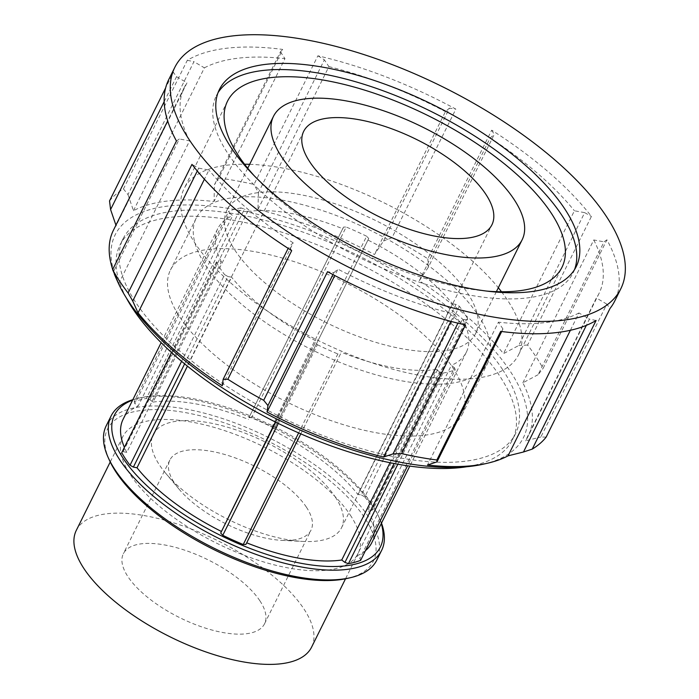 <?xml version="1.0" encoding="UTF-8"?>
<svg xmlns="http://www.w3.org/2000/svg" width="699" height="699" viewBox="0 0 699 699"><rect width="100%" height="100%" fill="white"/><g stroke="black" fill="none" stroke-linecap="round" stroke-linejoin="round"><path stroke-width="0.52" stroke-dasharray="3.5 2.62" d="M251.57 417.591L248.914 417.679L343.515 227.105L346.171 227.018L251.57 417.591A145.742 59.537 -153.6 0 1 272.042 426.818L366.643 236.245L368.731 238.473L274.13 429.046L272.042 426.818M343.515 227.105L248.914 417.679M366.643 236.245A145.742 59.537 26.4 0 0 346.171 227.018M134.191 401.759L134.881 403.734L229.482 213.16L228.791 211.185L134.191 401.759A145.742 59.537 -153.6 0 1 146.353 398.474L240.963 207.9L244.475 209.106L149.874 399.679L146.353 398.474M229.482 213.16L232.688 215.58L138.087 406.154L134.881 403.734M240.963 207.9A145.742 59.537 26.4 0 0 228.791 211.185M184.632 363.864L227.979 276.533L224.632 274.646L181.591 361.339M227.979 276.533L231.614 277.197L187.446 366.171M171.473 352.497L216.332 262.134L217.747 261.12L123.146 451.694L121.731 452.707M216.332 262.134A145.742 59.537 26.4 0 0 224.632 274.646M300.797 433.852L340.509 353.86L337.844 353.939L298.648 432.908M340.509 353.86L245.908 544.434M278.307 423.437L317.381 344.721L315.284 342.493L275.738 422.161M317.381 344.721A145.742 59.537 26.4 0 0 337.844 353.939M360.623 560.345L359.933 558.379L454.533 367.805L455.232 369.771L407.569 465.787M454.533 367.805L451.336 365.385L356.735 555.958L359.933 558.379M397.827 464.197L443.061 373.065L439.549 371.859L394.053 463.498M443.061 373.065A145.742 59.537 26.4 0 0 455.232 369.771M274.13 429.046L368.731 238.473M149.874 399.679L153.081 402.1L247.682 211.526L244.475 209.106M123.146 451.694L126.781 452.349L221.391 261.776L217.747 261.12M275.38 421.986L315.284 342.493M390.042 462.703L436.342 369.439L439.549 371.859M368.032 509.754L462.633 319.181L466.268 319.845L371.667 510.419L368.032 509.754A138.804 56.706 -153.6 0 1 371.737 542.774M365.42 550.698A138.804 56.706 -153.6 0 1 356.735 555.958M462.633 319.181A138.804 56.706 -153.6 0 1 466.338 352.2A138.804 56.706 -153.6 0 1 451.336 365.385M436.342 369.439A138.804 56.706 -153.6 0 1 340.937 352.095M315.721 340.736A138.804 56.706 -153.6 0 1 231.614 277.197M126.781 452.349A138.804 56.706 -153.6 0 1 124.396 447.343M123.085 419.339A138.804 56.706 -153.6 0 1 138.087 406.154M221.391 261.776A138.804 56.706 -153.6 0 1 217.686 228.765A138.804 56.706 -153.6 0 1 232.688 215.58M153.081 402.1A138.804 56.706 -153.6 0 1 248.477 419.444M247.682 211.526A138.804 56.706 -153.6 0 1 343.078 228.87M368.303 240.229A138.804 56.706 -153.6 0 1 452.402 303.768L357.801 494.342L361.435 494.997L456.036 304.423L459.392 306.311L364.791 496.884L361.435 494.997M273.702 430.802A138.804 56.706 -153.6 0 1 357.801 494.342M478.142 315.223A162.762 66.492 -153.6 0 1 487.797 362.851A162.762 66.492 -153.6 0 1 357.967 369.151A162.762 66.492 -153.6 0 1 205.882 265.742A162.762 66.492 -153.6 0 1 196.218 218.114A162.762 66.492 -153.6 0 1 326.057 211.814A162.762 66.492 -153.6 0 1 478.142 315.223M364.791 496.884A145.742 59.537 -153.6 0 1 373.091 509.396L467.692 318.823L466.268 319.845M467.692 318.823A145.742 59.537 26.4 0 0 459.392 306.311M456.036 304.423L452.402 303.768M106.204 425.796A151.045 61.704 -153.6 0 1 226.694 419.95A151.045 61.704 -153.6 0 1 367.831 515.914A151.045 61.704 -153.6 0 1 376.796 560.117M347.246 578.423A148.415 60.63 26.4 0 0 364.563 517.671A148.415 60.63 26.4 0 0 195.266 414.612A148.415 60.63 26.4 0 0 109.49 460.396M381.488 523.123A151.045 61.704 26.4 0 0 379.609 518.527A151.045 61.704 26.4 0 0 372.672 506.163A151.045 61.704 26.4 0 0 137.642 398.413A151.045 61.704 26.4 0 0 132.836 399.688M350.286 515.067A131.342 53.657 -153.6 0 1 358.08 553.503A131.342 53.657 -153.6 0 1 216.576 543.167A131.342 53.657 -153.6 0 1 122.788 436.709A131.342 53.657 -153.6 0 1 227.559 431.624A131.342 53.657 -153.6 0 1 350.286 515.067M132.627 400.108A148.415 60.63 -153.6 0 1 140.595 397.731A148.415 60.63 -153.6 0 1 371.545 503.621A148.415 60.63 -153.6 0 1 378.351 515.757A148.415 60.63 -153.6 0 1 381.278 523.542M371.667 510.419L373.091 509.396M546.155 437.111L540.86 437.006L606.828 304.126L610 308.495M483.367 464.162A227.953 93.124 26.4 0 0 503.533 456.954A227.953 93.124 26.4 0 0 502.188 360.029A227.953 93.124 26.4 0 0 241.697 210.81A227.953 93.124 26.4 0 0 118.201 282.894M109.533 200.928A248.966 101.705 -153.6 0 1 123.461 188.922L187.306 60.306A248.966 101.705 -153.6 0 1 282.684 49.419L218.839 178.035A248.966 101.705 -153.6 0 1 254.034 184.431L317.879 55.815A248.966 101.705 -153.6 0 1 455.844 109.114L391.999 237.73A248.966 101.705 -153.6 0 1 427.84 258.779L491.685 130.163A248.966 101.705 -153.6 0 1 591.415 216.428L527.579 345.044A248.966 101.705 -153.6 0 1 536.072 356.866A248.966 101.705 -153.6 0 1 543.079 368.408L606.924 239.801A248.966 101.705 -153.6 0 1 614.692 301.103M606.924 239.801L604.041 241.828L538.073 374.716L543.079 368.408M538.073 374.716L522.852 382.825A231.535 94.592 -153.6 0 1 528.164 436.211A231.535 94.592 -153.6 0 1 525.447 440.842L540.86 437.006M114.304 273.938A231.535 94.592 -153.6 0 1 112.696 269.447M113.387 230.312A231.535 94.592 -153.6 0 1 116.095 225.681L115.929 225.192M187.306 60.306L193.938 61.695L127.969 194.575L123.461 188.922M127.969 194.575L133.474 210.696A231.535 94.592 -153.6 0 1 214.034 201.504L214.462 184.702L280.43 51.822L282.684 49.419M218.839 178.035L214.462 184.702M317.879 55.815L324.371 59.808L258.403 192.688L254.034 184.431M258.403 192.688L257.975 209.49A231.535 94.592 -153.6 0 1 374.498 254.506L383.515 241.024L449.483 108.144L455.844 109.114M391.999 237.73L383.515 241.024M491.685 130.163L494.245 134.418L428.277 267.306L427.84 258.779M428.277 267.306L419.26 280.788A231.535 94.592 -153.6 0 1 503.49 353.642L518.719 345.533L584.679 212.645L591.415 216.428M527.579 345.044L518.719 345.533M168.686 79.703A248.966 101.705 -153.6 0 1 173.378 72.312L165.637 87.908M596.081 320.5L589.449 319.111L586.347 325.35M164.178 101.617L176.55 76.68L173.378 72.312M197.284 171.01L198.699 168.153L191.963 164.379M176.454 141.006L179.337 138.979L113.378 271.859M332.951 274.585L333.895 272.662L327.543 271.693M291.693 250.644L289.141 246.389L288.154 248.372M222.282 385.743L293.204 242.885L289.141 246.389M570.393 330.278L578.982 312.969L589.449 319.111M606.828 304.126L596.369 297.984L525.447 440.842M522.852 382.825L593.766 239.958L604.041 241.828M584.679 212.645L574.412 210.783L503.49 353.642M419.26 280.788L490.182 137.921L494.245 134.418M449.483 108.144L445.42 111.639L374.498 254.506M257.975 209.49L328.897 66.623L324.371 59.808M280.43 51.822L284.956 58.637L214.034 201.504M133.474 210.696L204.396 67.838L193.938 61.695M176.55 76.68L187.009 82.823L116.095 225.681M118.69 283.707L189.612 140.84L179.337 138.979M198.699 168.153L208.966 170.023L204.405 179.215M333.895 272.662L337.958 269.159L334.786 275.546M450.916 321.374L454.481 314.183A231.535 94.592 -153.6 0 1 337.958 269.159M454.481 314.183L459.007 320.998L457.924 323.183M465.508 324.991L459.007 320.998M293.204 242.885A231.535 94.592 -153.6 0 1 208.966 170.023M189.612 140.84A231.535 94.592 -153.6 0 1 184.3 87.454A231.535 94.592 -153.6 0 1 187.009 82.823M204.396 67.838A231.535 94.592 -153.6 0 1 284.956 58.637M328.897 66.623A231.535 94.592 -153.6 0 1 445.42 111.639M490.182 137.921A231.535 94.592 -153.6 0 1 574.412 210.783M501.699 331.518L502.948 328.984L500.694 331.387M502.948 328.984L498.422 322.169L427.508 465.027M578.982 312.969A231.535 94.592 -153.6 0 1 498.422 322.169M593.766 239.958A231.535 94.592 -153.6 0 1 599.078 293.353A231.535 94.592 -153.6 0 1 596.369 297.984M502.555 369.5A219.093 89.507 -153.6 0 1 515.556 433.616A219.093 89.507 -153.6 0 1 279.521 416.368A219.093 89.507 -153.6 0 1 123.076 238.787A219.093 89.507 -153.6 0 1 297.844 230.303A219.093 89.507 -153.6 0 1 502.555 369.5M259.853 600.747A78.804 32.198 -153.6 0 1 264.528 623.814A78.804 32.198 -153.6 0 1 201.662 626.863A78.804 32.198 -153.6 0 1 128.031 576.789A78.804 32.198 -153.6 0 1 123.347 553.73A78.804 32.198 -153.6 0 1 186.214 550.681A78.804 32.198 -153.6 0 1 259.853 600.747M306.345 507.081A78.804 32.198 -153.6 0 1 311.02 530.148A78.804 32.198 -153.6 0 1 282.125 540.388A78.804 32.198 -153.6 0 1 179.162 489.274A78.804 32.198 -153.6 0 1 174.523 483.123A78.804 32.198 -153.6 0 1 169.848 460.064A78.804 32.198 -153.6 0 1 232.706 457.015A78.804 32.198 -153.6 0 1 306.345 507.081M335.293 497.024A105.077 42.927 -153.6 0 1 341.523 527.771A105.077 42.927 -153.6 0 1 302.99 541.437A105.077 42.927 -153.6 0 1 165.707 473.284A105.077 42.927 -153.6 0 1 159.529 465.08A105.077 42.927 -153.6 0 1 153.291 434.332A105.077 42.927 -153.6 0 1 237.11 430.269A105.077 42.927 -153.6 0 1 335.293 497.024M467.404 292.846A138.804 56.706 -153.6 0 1 475.635 333.467A138.804 56.706 -153.6 0 1 326.101 322.536A138.804 56.706 -153.6 0 1 226.983 210.032A138.804 56.706 -153.6 0 1 337.704 204.658A138.804 56.706 -153.6 0 1 467.404 292.846M501.489 291.763A186.72 76.278 -153.6 0 1 507.483 300.133A186.72 76.278 -153.6 0 1 518.562 354.769A186.72 76.278 -153.6 0 1 369.614 362.003A186.72 76.278 -153.6 0 1 195.143 243.366A186.72 76.278 -153.6 0 1 184.055 188.721A186.72 76.278 -153.6 0 1 244.571 164.23M249.665 164.326A186.72 76.278 -153.6 0 1 498.326 287.761M486.609 291.072A186.72 76.278 -153.6 0 1 254.121 175.667M574.517 269.639A199.171 81.364 -153.6 0 1 573.145 272.802A199.171 81.364 -153.6 0 1 414.271 280.509A199.171 81.364 -153.6 0 1 228.162 153.963A199.171 81.364 -153.6 0 1 216.349 95.684A199.171 81.364 -153.6 0 1 218.036 92.679M126.309 297.879A219.093 89.507 -153.6 0 1 120.018 244.947A219.093 89.507 -153.6 0 1 294.786 236.463A219.093 89.507 -153.6 0 1 499.497 375.66A219.093 89.507 -153.6 0 1 512.498 439.776A219.093 89.507 -153.6 0 1 466.53 466.775M452.393 367.097A162.762 66.492 -153.6 0 1 462.048 414.725A162.762 66.492 -153.6 0 1 332.208 421.025A162.762 66.492 -153.6 0 1 180.132 317.617A162.762 66.492 -153.6 0 1 170.469 269.989A162.762 66.492 -153.6 0 1 300.308 263.689A162.762 66.492 -153.6 0 1 452.393 367.097M76.296 530.375A131.342 53.657 -153.6 0 1 181.067 525.29A131.342 53.657 -153.6 0 1 303.785 608.733A131.342 53.657 -153.6 0 1 311.579 647.169M466.338 352.2L409.797 466.102M217.686 228.765L161.137 342.667M140.595 397.731L137.642 398.413M378.351 515.757L379.609 518.527M184.3 87.454L167.681 120.936M599.078 293.353L528.164 436.211M264.528 623.814L311.02 530.148M169.848 460.064L123.347 553.73M282.125 540.388L302.99 541.437M179.162 489.274L165.707 473.284M341.523 527.771L491.921 224.798M303.689 131.36L153.291 434.332M247.734 168.232L226.983 210.032M496.386 291.658L475.635 333.467M518.562 354.769L561.996 267.263M227.498 101.215L184.055 188.721M573.145 272.802L576.203 266.642M219.407 89.524L216.349 95.684M123.076 238.787L120.018 244.947M515.556 433.616L512.498 439.776M462.048 414.725L487.797 362.851M196.218 218.114L170.469 269.989M122.788 436.709L110.232 461.995M358.08 553.503L345.524 578.798"/><path stroke-width="1.05" d="M181.591 361.339L130.031 465.219L133.378 467.107L184.632 363.864M187.446 366.171L137.013 467.771L133.378 467.107M130.031 465.219A145.742 59.537 -153.6 0 1 121.731 452.707L171.473 352.497M298.648 432.908L243.243 544.512L245.908 544.434L300.797 433.852M275.738 422.161L220.683 533.066L222.78 535.294L278.307 423.437M243.243 544.512A145.742 59.537 -153.6 0 1 222.78 535.294M407.569 465.787L360.623 560.345A145.742 59.537 -153.6 0 1 348.46 563.639L397.827 464.197M394.053 463.498L344.939 562.433L348.46 563.639M220.683 533.066L275.38 421.986M344.939 562.433L341.741 560.013L390.042 462.703M409.797 466.102L371.737 542.774A138.804 56.706 -153.6 0 1 365.42 550.698M341.741 560.013A138.804 56.706 -153.6 0 1 246.703 542.817M221.111 531.31A138.804 56.706 -153.6 0 1 137.013 467.771M124.396 447.343A138.804 56.706 -153.6 0 1 123.085 419.339L161.137 342.667M381.637 550.366L376.796 560.117A151.045 61.704 -153.6 0 1 350.208 577.75A151.045 61.704 -153.6 0 1 214.06 548.226A151.045 61.704 -153.6 0 1 108.24 457.635A151.045 61.704 -153.6 0 1 106.204 425.796L111.054 416.045A151.045 61.704 26.4 0 0 218.909 538.475A151.045 61.704 26.4 0 0 381.637 550.366A151.045 61.704 26.4 0 0 381.488 523.123M108.24 457.635L109.49 460.396A148.415 60.63 26.4 0 0 213.475 549.414A148.415 60.63 26.4 0 0 347.246 578.423L350.208 577.75M132.836 399.688A151.045 61.704 26.4 0 0 111.054 416.045M381.278 523.542A148.415 60.63 -153.6 0 1 220.447 535.364A148.415 60.63 -153.6 0 1 132.627 400.108M620.808 288.783A248.966 101.705 -153.6 0 1 352.584 269.185A248.966 101.705 -153.6 0 1 174.802 67.384A248.966 101.705 -153.6 0 1 373.406 57.746A248.966 101.705 -153.6 0 1 606.033 215.93A248.966 101.705 -153.6 0 1 620.808 288.783L614.692 301.103A248.966 101.705 -153.6 0 1 610 308.495L546.155 437.111A248.966 101.705 -153.6 0 1 532.236 449.108L596.081 320.5A248.966 101.705 -153.6 0 1 500.694 331.387L436.849 460.003L436.989 461.873L501.699 331.518M586.347 325.35L523.481 452L532.236 449.108M523.481 452L508.068 455.835A231.535 94.592 -153.6 0 1 487.404 463.245A231.535 94.592 -153.6 0 1 427.508 465.027L436.989 461.873M436.849 460.003A248.966 101.705 -153.6 0 1 401.663 453.607L465.508 324.991A248.966 101.705 -153.6 0 1 327.543 271.693L263.698 400.3L267.935 405.551L332.951 274.585M457.924 323.183L393.048 453.887L401.663 453.607M393.048 453.887L383.568 457.041A231.535 94.592 -153.6 0 1 267.044 412.026L267.935 405.551M263.698 400.3A248.966 101.705 -153.6 0 1 227.848 379.26L291.693 250.644A248.966 101.705 -153.6 0 1 191.963 164.379L128.118 292.995L132.731 301.042L197.284 171.01M288.154 248.372L223.173 379.269L227.848 379.26M223.173 379.269L222.282 385.743A231.535 94.592 -153.6 0 1 138.053 312.881L132.731 301.042M128.118 292.995A248.966 101.705 -153.6 0 1 112.609 269.622L176.454 141.006A248.966 101.705 -153.6 0 1 168.686 79.703L174.802 67.384M487.404 463.245L483.367 464.162A227.953 93.124 26.4 0 1 277.914 419.61A227.953 93.124 26.4 0 1 118.201 282.894L116.488 279.119A231.535 94.592 -153.6 0 0 118.69 283.707L112.609 269.622M116.488 279.119A231.535 94.592 -153.6 0 1 114.304 273.938M112.696 269.447A231.535 94.592 -153.6 0 1 113.387 230.312L167.681 120.936M116.095 225.681L110.591 209.56L164.178 101.617M165.637 87.908L109.533 200.928L110.591 209.56M508.068 455.835L570.393 330.278M204.405 179.215L138.053 312.881M334.786 275.546L267.044 412.026M383.568 457.041L450.916 321.374M485.683 194.051A105.077 42.927 -153.6 0 1 491.921 224.798A105.077 42.927 -153.6 0 1 408.102 228.87A105.077 42.927 -153.6 0 1 309.928 162.107A105.077 42.927 -153.6 0 1 303.689 131.36A105.077 42.927 -153.6 0 1 387.508 127.297A105.077 42.927 -153.6 0 1 485.683 194.051M513.896 199.18A138.804 56.706 -153.6 0 1 522.136 239.801A138.804 56.706 -153.6 0 1 372.593 228.87A138.804 56.706 -153.6 0 1 273.475 116.366A138.804 56.706 -153.6 0 1 384.197 110.992A138.804 56.706 -153.6 0 1 513.896 199.18M244.571 164.23A186.72 76.278 -153.6 0 1 249.665 164.326M498.326 287.761A186.72 76.278 -153.6 0 1 501.489 291.763M254.121 175.667A186.72 76.278 -153.6 0 1 238.577 155.86A186.72 76.278 -153.6 0 1 227.498 101.215A186.72 76.278 -153.6 0 1 376.446 93.989A186.72 76.278 -153.6 0 1 550.917 212.627A186.72 76.278 -153.6 0 1 561.996 267.263A186.72 76.278 -153.6 0 1 486.609 291.072M218.036 92.679A199.171 81.364 -153.6 0 1 379.059 89.315A199.171 81.364 -153.6 0 1 561.332 214.523A199.171 81.364 -153.6 0 1 574.517 269.639M564.39 208.354A199.171 81.364 -153.6 0 1 576.203 266.642A199.171 81.364 -153.6 0 1 417.329 274.349A199.171 81.364 -153.6 0 1 231.22 147.804A199.171 81.364 -153.6 0 1 219.407 89.524A199.171 81.364 -153.6 0 1 378.281 81.818A199.171 81.364 -153.6 0 1 564.39 208.354M466.53 466.775A219.093 89.507 -153.6 0 1 276.463 422.528A219.093 89.507 -153.6 0 1 126.309 297.879M345.524 578.798L311.579 647.169A131.342 53.657 -153.6 0 1 170.084 636.833A131.342 53.657 -153.6 0 1 76.296 530.375L110.232 461.995M273.475 116.366L247.734 168.232M522.136 239.801L496.386 291.658"/></g></svg>
